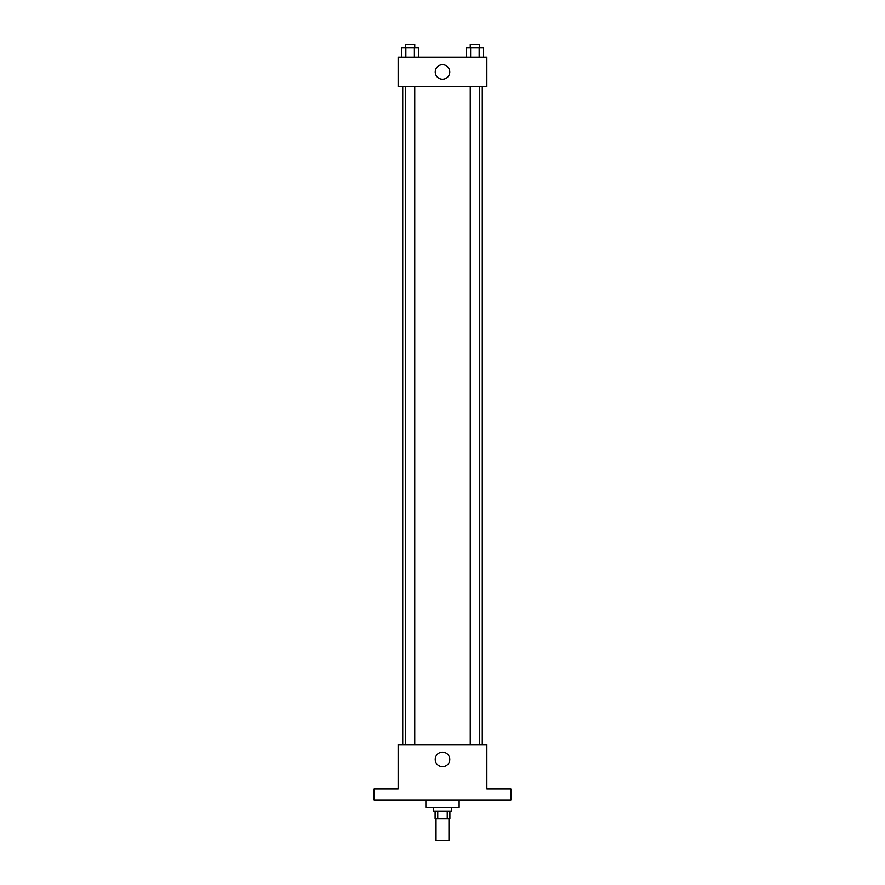 <?xml version="1.0" encoding="UTF-8"?>
<svg xmlns="http://www.w3.org/2000/svg" width="885" height="885" viewBox="0 0 885 885"><rect width="100%" height="100%" fill="white"/><g stroke="black" fill="none" stroke-linecap="round" stroke-linejoin="round"><path stroke-width="1.33" d="M436.028 818.57L436.028 840.75L448.972 840.75L448.972 818.57M447.246 811.18L447.246 818.57L435.11 818.57L435.11 811.18M447.246 818.57L449.89 818.57L449.89 811.18M451.737 807.485L451.737 811.18L433.263 811.18L433.263 807.485M437.754 811.18L437.754 818.57M425.873 800.095L425.873 807.485L459.127 807.485L459.127 800.095M510.877 800.095L374.123 800.095L374.123 789.011L398.15 789.011L398.15 744.65L486.85 744.65L486.85 789.011L510.877 789.011L510.877 800.095M449.768 759.441A7.268 7.268 0 0 1 438.872 765.735A7.268 7.268 0 0 1 438.872 753.146A7.268 7.268 0 0 1 449.768 759.441M482.27 86.752L482.27 744.65M470.256 744.65L470.256 86.752M414.744 86.752L414.744 744.65M486.85 86.752L398.15 86.752L398.15 57.182L486.85 57.182L486.85 86.752M449.768 71.973A7.268 7.268 0 0 1 438.872 78.267A7.268 7.268 0 0 1 438.872 65.678A7.268 7.268 0 0 1 449.768 71.973M483.409 57.182L483.409 47.945L466.34 47.945L466.34 57.182M479.15 47.945L479.15 57.182M470.61 47.945L470.61 57.182M470.256 47.945L470.256 44.25L479.493 44.25L479.493 47.945M418.66 57.182L418.66 47.945L401.591 47.945L401.591 57.182M414.39 47.945L414.39 57.182M405.85 47.945L405.85 57.182M405.507 47.945L405.507 44.25L414.744 44.25L414.744 47.945M402.73 86.752L402.73 744.65M479.493 744.65L479.493 86.752M405.507 86.752L405.507 744.65"/></g></svg>
